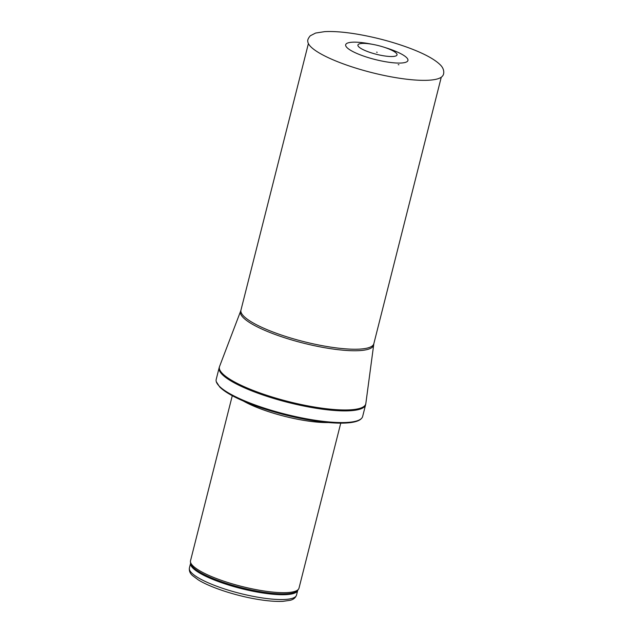 <?xml version="1.0" encoding="UTF-8"?>
<svg xmlns="http://www.w3.org/2000/svg" width="633" height="633" viewBox="0 0 633 633"><rect width="100%" height="100%" fill="white"/><g stroke="black" fill="none" stroke-linecap="round" stroke-linejoin="round"><path stroke-width="0.95" d="M340.752 423.153L298.998 588.176A55.949 12.367 -165.8 0 1 298.562 589.117A55.949 12.367 -165.8 0 1 241.727 586.443A55.949 12.367 -165.8 0 1 190.454 561.764A55.949 12.367 -165.8 0 1 190.525 560.727L232.279 395.704M328.353 422.559A55.949 12.367 -165.8 0 1 243.468 401.085M362.638 416.506A75.525 16.703 -165.8 0 1 361.538 418.389A75.525 16.703 -165.8 0 1 285.317 414.164A75.525 16.703 -165.8 0 1 216.257 381.628A75.525 16.703 -165.8 0 1 216.193 379.444L219.153 367.765A75.525 16.703 -165.8 0 0 288.276 402.485A75.525 16.703 -165.8 0 0 365.589 404.819L362.638 416.506M377.023 52.317L376.627 52.167L377.023 52.317M398.204 64.653L398.917 64.74A47.19 10.437 -165.8 0 1 398.204 64.653M373.517 44.516L370.503 43.938A32.117 7.105 14.2 0 0 347.367 47.966A32.117 7.105 14.2 0 0 390.933 62.525A32.117 7.105 14.2 0 0 391.7 62.612A32.117 7.105 14.2 0 0 407.858 59.399A32.117 7.105 14.2 0 0 386.47 47.981L383.543 47.056A20.161 4.455 -165.8 0 1 396.994 54.288A20.161 4.455 -165.8 0 1 386.344 56.179A20.161 4.455 -165.8 0 1 386.249 56.171A20.161 4.455 -165.8 0 1 358.982 47.032A20.161 4.455 -165.8 0 1 373.517 44.516A20.161 4.455 -165.8 0 1 383.543 47.056M296.521 595.107A55.245 12.217 -165.8 0 1 239.962 593.398A55.245 12.217 -165.8 0 1 189.402 567.999L190.62 563.204A55.245 12.217 -165.8 0 0 241.189 588.571A55.245 12.217 -165.8 0 0 297.732 590.304L296.521 595.107C295.469 597.892 293.316 599.625 290.056 600.321L282.864 601.35C275.648 601.69 266.683 600.931 255.961 599.063C234.558 595.368 210.116 587.305 198.303 579.899L192.63 575.674C190.074 573.514 189.006 570.958 189.402 567.999M298.562 589.117L297.7 590.352A55.419 12.256 -165.8 0 1 241.402 587.701A55.419 12.256 -165.8 0 1 190.62 563.259L190.454 561.764M373.62 344.85A68.625 15.176 -165.8 0 1 303.294 343.11A68.625 15.176 -165.8 0 1 240.611 311.199L240.959 310.099A68.538 15.152 -165.8 0 0 303.682 341.598A68.538 15.152 -165.8 0 0 373.834 343.719L365.842 403.49A75.477 16.687 -165.8 0 1 288.506 401.575A75.477 16.687 -165.8 0 1 219.556 366.475L219.153 367.765M406.204 79.157A69.733 15.421 -165.8 0 1 307.852 41.825C307.345 40.314 308.152 38.312 310.257 35.796L315.598 33.058L324.602 31.65C333.409 31.159 344.431 32.022 357.669 34.245C375.962 37.418 393.394 42.095 409.939 48.274C424.308 53.71 434.317 59.138 439.967 64.542C445.236 69.424 443.883 74.734 442.594 75.92A69.733 15.421 -165.8 0 1 406.204 79.157M361.538 418.389C354.828 426.579 317.442 423.706 279.944 413.531C261.643 408.538 246.379 402.928 234.155 396.701C227.627 393.338 222.792 390.078 219.659 386.921L216.257 381.628M365.842 403.49L365.589 404.819M240.611 311.199L219.556 366.475M373.834 343.719L441.272 77.21M240.959 310.099L308.398 43.582M377.173 52.302L376.627 52.167"/></g></svg>
